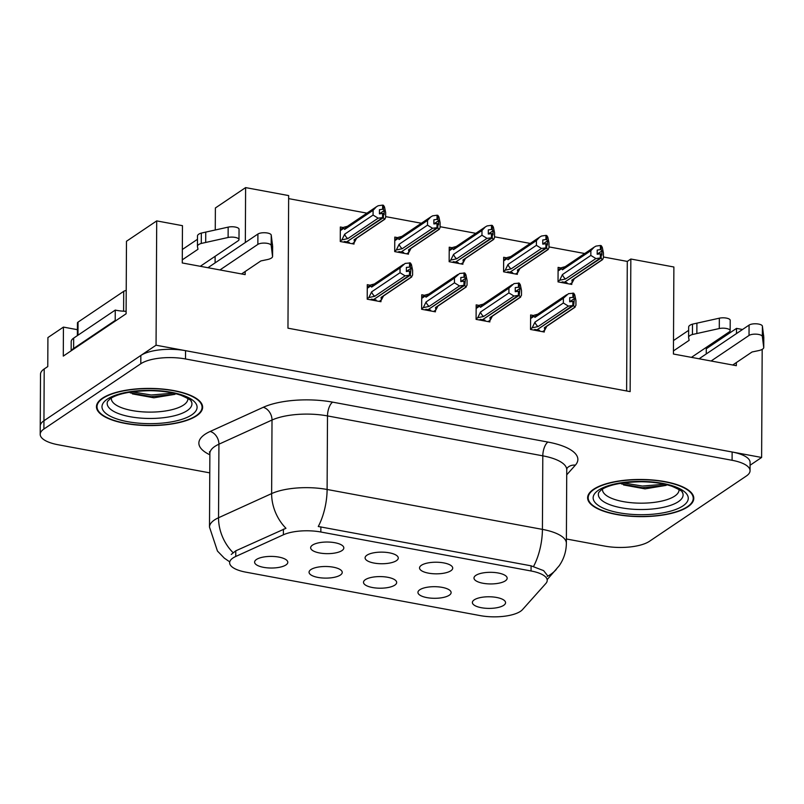 <?xml version="1.0" encoding="UTF-8"?>
<svg xmlns="http://www.w3.org/2000/svg" width="804" height="804" viewBox="0 0 804 804"><rect width="100%" height="100%" fill="white"/><g stroke="black" fill="none" stroke-linecap="round" stroke-linejoin="round"><path stroke-width="1.21" d="M394.824 585.131A16.593 5.809 -179.7 0 0 396.261 581.181A16.593 5.809 -179.7 0 0 382.171 576.649A16.593 5.809 -179.7 0 0 365.348 579.664A16.593 5.809 -179.7 0 0 363.931 581.011A16.593 5.809 -179.7 0 0 374.362 587.824A16.593 5.809 -179.7 0 0 394.824 585.131M396.422 560.669A16.593 5.809 -179.7 0 0 397.859 556.72A16.593 5.809 -179.7 0 0 383.769 552.187A16.593 5.809 -179.7 0 0 366.946 555.202A16.593 5.809 -179.7 0 0 365.518 556.549A16.593 5.809 -179.7 0 0 375.96 563.363A16.593 5.809 -179.7 0 0 396.422 560.669M340.383 575.041A16.593 5.809 -179.7 0 0 341.821 571.091A16.593 5.809 -179.7 0 0 327.731 566.549A16.593 5.809 -179.7 0 0 310.907 569.574A16.593 5.809 -179.7 0 0 309.49 570.92A16.593 5.809 -179.7 0 0 319.922 577.734A16.593 5.809 -179.7 0 0 340.383 575.041M285.943 564.951A16.593 5.809 -179.7 0 0 287.38 560.991A16.593 5.809 -179.7 0 0 273.29 556.458A16.593 5.809 -179.7 0 0 256.456 559.483A16.593 5.809 -179.7 0 0 255.039 560.82A16.593 5.809 -179.7 0 0 265.481 567.644A16.593 5.809 -179.7 0 0 285.943 564.951M449.275 595.221A16.593 5.809 -179.7 0 0 450.702 591.272A16.593 5.809 -179.7 0 0 436.612 586.739A16.593 5.809 -179.7 0 0 419.788 589.764A16.593 5.809 -179.7 0 0 418.371 591.101A16.593 5.809 -179.7 0 0 428.803 597.915A16.593 5.809 -179.7 0 0 449.275 595.221M503.716 605.322A16.593 5.809 -179.7 0 0 505.143 601.372A16.593 5.809 -179.7 0 0 491.063 596.829A16.593 5.809 -179.7 0 0 474.229 599.854A16.593 5.809 -179.7 0 0 472.812 601.201A16.593 5.809 -179.7 0 0 483.244 608.015A16.593 5.809 -179.7 0 0 503.716 605.322M505.314 580.86A16.593 5.809 -179.7 0 0 506.741 576.9A16.593 5.809 -179.7 0 0 492.651 572.368A16.593 5.809 -179.7 0 0 475.827 575.393A16.593 5.809 -179.7 0 0 474.41 576.739A16.593 5.809 -179.7 0 0 484.842 583.553A16.593 5.809 -179.7 0 0 505.314 580.86M450.863 570.76A16.593 5.809 -179.7 0 0 452.3 566.81A16.593 5.809 -179.7 0 0 438.21 562.277A16.593 5.809 -179.7 0 0 421.386 565.292A16.593 5.809 -179.7 0 0 419.969 566.639A16.593 5.809 -179.7 0 0 430.401 573.453A16.593 5.809 -179.7 0 0 450.863 570.76M341.981 550.579A16.593 5.809 -179.7 0 0 343.408 546.63A16.593 5.809 -179.7 0 0 329.328 542.087A16.593 5.809 -179.7 0 0 312.495 545.112A16.593 5.809 -179.7 0 0 311.078 546.459A16.593 5.809 -179.7 0 0 321.52 553.273A16.593 5.809 -179.7 0 0 341.981 550.579M520.51 611.311A29.859 10.462 -179.7 0 0 522.489 609.633L545.876 583.453A29.859 10.462 -179.7 0 0 547.222 580.367A29.859 10.462 -179.7 0 0 531.062 570.981L320.836 532.007A29.859 10.462 -179.7 0 0 283.39 534.791L235.753 556.468A29.859 10.462 -179.7 0 0 229.642 562.76A29.859 10.462 -179.7 0 0 245.803 572.146L480.279 615.623A29.859 10.462 -179.7 0 0 520.51 611.311M750.082 465.245L761.619 457.466L156.056 345.207L43.939 420.753A33.175 11.618 -179.7 0 0 40.24 426.04A33.175 11.618 -179.7 0 1 43.939 420.753L140.841 355.458A33.175 11.618 -179.7 0 1 185.543 350.675L732.132 452.009A33.175 11.618 -179.7 0 1 750.092 462.431L750.052 470.722A33.175 11.618 -179.7 0 0 732.092 460.29L185.503 358.956A33.175 11.618 -179.7 0 0 140.8 363.75L43.898 429.034A33.175 11.618 -179.7 0 0 40.2 434.331A33.175 11.618 -179.7 0 0 58.159 444.763L209.774 472.863M156.056 345.207L156.71 220.899L126.479 241.27L126.097 313.781L63.285 356.102L63.436 327.097L77.405 329.68M40.2 434.331L40.512 374.242A33.175 11.618 -179.7 0 1 44.21 368.956L47.768 366.564L47.918 337.559L63.436 327.097M762.182 349.358L761.619 457.466M156.71 220.899L182.458 225.673L182.267 262.958L245.16 274.616L245.17 271.511M736.494 333.57L736.524 328.384L742.534 329.499M245.331 242.517L245.612 187.603L288.656 195.583L287.963 328.183L630.145 391.618L630.838 259.019L673.883 266.998L673.43 354.021L736.323 365.679L736.343 362.574M245.612 187.603L215.382 207.975L215.261 229.964M215.12 256.295L215.09 262.888M736.524 328.384L706.284 348.765L706.254 353.941M626.617 390.965L627.291 261.421L603.422 256.989M584.719 253.521L548.981 246.898M530.268 243.431L494.54 236.808M475.827 233.331L440.1 226.708M421.386 223.241L385.649 216.618M366.946 213.15L288.646 198.628M627.291 261.421L630.838 259.019M397.829 237.672L394.774 237.1L394.704 251.602L408.462 254.154L408.472 252.617M452.28 247.763L449.225 247.2L449.145 261.702L462.903 264.245L462.913 262.707M506.721 257.853L503.666 257.29L503.585 271.792L517.344 274.345L517.354 272.797M561.162 267.953L558.107 267.38L558.036 281.882L571.785 284.435L571.795 282.887M343.388 227.572L340.333 227.009L340.263 241.512L354.021 244.064L354.021 242.517M424.783 295.339L421.728 294.777L421.648 309.279L435.406 311.831L435.416 310.284M479.224 305.43L476.169 304.867L476.089 319.369L489.847 321.922L489.857 320.374M533.665 315.53L530.61 314.957L530.529 329.459L544.288 332.012L544.298 330.474M370.332 285.249L367.277 284.676L367.207 299.178L380.965 301.731L380.975 300.193M687.882 506.801A53.084 18.592 -179.7 0 0 693.792 498.329A53.084 18.592 -179.7 0 0 653.29 480.048A53.084 18.592 -179.7 0 0 593.533 489.314A53.084 18.592 -179.7 0 0 587.624 497.776A53.084 18.592 -179.7 0 0 628.135 516.057A53.084 18.592 -179.7 0 0 687.882 506.801M196.709 415.738A53.084 18.592 -179.7 0 0 202.628 407.276A53.084 18.592 -179.7 0 0 162.117 388.995A53.084 18.592 -179.7 0 0 102.369 398.251A53.084 18.592 -179.7 0 0 96.46 406.713A53.084 18.592 -179.7 0 0 136.961 425.004A53.084 18.592 -179.7 0 0 196.709 415.738M231.261 554.448L235.773 550.83L285.963 528.288A38.713 28.884 -114.5 0 1 271.631 493.596A44.24 15.497 0.3 0 1 327.107 489.475A38.713 16.572 -79.5 0 1 318.263 526.499L531.082 565.825L543.615 570.629L547.243 575.212M566.388 538.981L604.749 546.097A33.175 11.618 -179.7 0 0 649.451 541.303L746.353 476.008A33.175 11.618 -179.7 0 0 750.052 470.722M406.372 271.44L411.105 268.255L410.352 267.079L406.392 267.38L406.372 271.521L409.527 271.069L409.507 275.219L405.075 275.842L400.02 272.727L400.04 267.963L371.649 287.098L370.614 286.033L370.815 284.928L374.815 283.842M370.523 299.802L371.478 299.158L373.639 299.56L409.507 275.219M367.207 298.656L368.855 297.55L374.754 296.274L405.075 275.842M368.855 297.55L371.629 291.862L400.02 272.727M379.176 301.399L381.438 299.882L381.036 297.44L411.367 277.008L412.593 275.058L412.623 270.305L411.427 264.576L410.372 262.928L405.136 263.411L400.04 267.963M381.036 297.44A7.517 6.261 56 0 0 382.131 296.877L411.779 276.898L410.1 275.33L374.031 299.289M375.237 300.676L376.192 300.033L374.031 299.631M381.438 299.882L383.478 295.972M410.311 275.36L411.105 268.255M371.629 291.862A7.517 6.261 56 0 0 374.754 296.274M409.568 262.787L409.548 266.928M371.649 287.098A7.517 6.261 -124 0 1 373.729 284.405L403.377 264.426M410.372 262.928L410.352 267.079M409.728 271.45L410.331 271.219M409.527 271.069L409.708 275.249M410.1 275.33L410.13 271.179M352.222 243.733L354.484 242.205L354.092 239.773L384.423 219.341L383.367 217.693L347.087 241.622M383.156 217.653L383.176 213.512L384.141 214.718L384.161 210.578L383.407 209.402L383.428 205.261L382.624 205.11L382.603 209.251L379.448 209.703L379.418 213.844L382.784 213.442L382.764 217.582L378.131 218.175L373.066 215.06L373.096 210.296L344.705 229.421A7.517 6.261 -124 0 1 346.775 226.738L376.433 206.759L378.192 205.744L382.624 205.11M383.367 217.693L383.387 213.552M382.583 213.402L382.563 217.542M343.579 242.125L344.534 241.481L346.695 241.883L382.764 217.582M348.293 242.999L349.248 242.356L347.087 241.964M354.484 242.205L356.534 238.306M354.092 239.773A7.517 6.261 56 0 0 355.187 239.21L384.835 219.231L385.649 217.392L385.669 212.628L384.483 206.909L383.428 205.261M383.407 209.402L382.603 209.251M347.871 226.175L343.871 227.251L340.323 229.642M344.705 229.421L343.67 228.366L343.871 227.251M373.096 210.296L376.433 206.759M378.131 218.175L347.8 238.607A7.517 6.261 -124 0 1 344.675 234.185L373.066 215.06M347.8 238.607L341.911 239.873L344.675 234.185M341.911 239.873L340.263 240.989M384.161 210.578L379.418 213.774M460.813 281.541L465.546 278.345L464.792 277.169L460.833 277.47L460.813 281.611L463.968 281.169L463.948 285.309L459.516 285.933L454.461 282.827L454.481 278.063L426.09 297.189L425.065 296.133L425.256 295.018L429.256 293.942M424.964 309.892L425.919 309.249L428.08 309.651L463.948 285.309M421.648 308.746L423.296 307.641L429.195 306.374L459.516 285.933M423.296 307.641L426.07 301.952L454.461 282.827M433.617 311.5L435.879 309.972L435.487 307.54L465.807 287.098L467.034 285.159L467.064 280.395L465.878 274.666L464.823 273.028L459.586 273.501L454.481 278.063M435.487 307.54A7.517 6.261 56 0 0 436.572 306.977L466.219 286.998L464.551 285.42L428.482 309.389M429.688 310.766L430.642 310.123L428.472 309.721M435.879 309.972L437.919 306.063M464.752 285.46L465.546 278.345M426.07 301.952A7.517 6.261 56 0 0 429.195 306.374M464.008 272.878L463.988 277.018M426.09 297.189A7.517 6.261 -124 0 1 428.17 294.495L457.818 274.526M464.823 273.028L464.792 277.169M464.169 281.541L464.772 281.31M463.968 281.169L464.149 285.35M464.551 285.42L464.571 281.279M515.253 291.631L519.987 288.435L519.243 287.259L515.274 287.561L515.253 291.701L518.409 291.259L518.389 295.4L513.957 296.033L508.902 292.917L508.922 288.154L480.541 307.289L479.506 306.223L479.697 305.108L483.696 304.033M479.415 319.982L480.36 319.339L482.521 319.741L518.389 295.4M476.099 318.846L477.737 317.731L483.636 316.464L513.957 296.033M477.737 317.731L480.511 312.042L508.902 292.917M488.058 321.59L490.319 320.062L489.927 317.63L520.248 297.199L521.484 295.249L521.505 290.485L520.319 284.767L519.263 283.119L514.027 283.601L508.922 288.154M489.927 317.63A7.517 6.261 56 0 0 491.013 317.067L520.67 297.088L518.992 295.51L482.923 319.479M484.129 320.856L485.083 320.213L482.923 319.821M490.319 320.062L492.36 316.163M519.193 295.55L519.987 288.435M480.511 312.042A7.517 6.261 56 0 0 483.636 316.464M518.459 282.968L518.429 287.118M480.541 307.289A7.517 6.261 -124 0 1 482.611 304.595L512.259 284.616M519.263 283.119L519.243 287.259M518.62 291.631L519.213 291.41M518.409 291.259L518.6 295.44M518.992 295.51L519.012 291.37M569.694 301.721L574.438 298.525L573.684 297.359L569.714 297.651L569.694 301.801L572.86 301.349L572.83 305.49L568.408 306.123L563.343 303.007L563.373 298.244L534.982 317.379L533.946 316.314L534.147 315.208L538.147 314.123M533.856 330.082L534.811 329.439L536.971 329.841L572.83 305.49M530.539 328.936L532.188 327.821L538.077 326.555L568.408 306.123M532.188 327.821L534.951 322.143L563.343 303.007M542.499 331.68L544.76 330.163L544.368 327.72L574.689 307.289L575.925 305.339L575.945 300.575L574.759 294.857L573.704 293.209L568.468 293.691L563.373 298.244M544.368 327.72A7.517 6.261 56 0 0 545.464 327.158L575.111 307.178L573.433 305.61L537.363 329.57M538.569 330.957L539.524 330.313L537.363 329.911M544.76 330.163L546.8 326.253M573.644 305.641L574.438 298.525M534.951 322.143A7.517 6.261 56 0 0 538.077 326.555M572.9 293.068L572.88 297.209M534.982 317.379A7.517 6.261 -124 0 1 537.052 314.686L566.709 294.706M573.704 293.209L573.684 297.359M573.061 301.731L573.664 301.5M572.86 301.349L573.041 305.53M573.433 305.61L573.453 301.46M406.673 253.823L408.934 252.295L408.532 249.863L438.863 229.431L437.808 227.783L401.528 251.712M437.597 227.743L437.627 223.602L438.582 224.818L438.602 220.668L437.848 219.502L437.868 215.351L437.064 215.211L437.044 219.351L433.889 219.793L433.869 223.944L437.225 223.532L437.205 227.673L432.572 228.266L427.517 225.15L427.537 220.386L399.146 239.522A7.517 6.261 -124 0 1 401.226 236.828L430.874 216.849L432.642 215.834L437.064 215.211M437.808 227.783L437.828 223.643M437.024 223.492L437.004 227.632M398.02 252.225L398.975 251.582L401.136 251.984L437.205 227.673M402.734 253.099L403.688 252.456L401.528 252.054M408.934 252.295L410.975 248.396M408.532 249.863A7.517 6.261 56 0 0 409.628 249.3L439.275 229.321L440.089 227.482L440.12 222.718L438.924 217L437.868 215.351M437.848 219.502L437.044 219.351M402.312 236.265L398.312 237.351L394.764 239.733M399.146 239.522L398.111 238.456L398.312 237.351M427.537 220.386L430.874 216.849M432.572 228.266L402.251 248.697A7.517 6.261 -124 0 1 399.126 244.275L427.517 225.15M402.251 248.697L396.352 249.964L399.126 244.275M396.352 249.964L394.704 251.079M438.602 220.668L433.869 223.864M461.114 263.913L463.375 262.395L462.983 259.953L493.304 239.522L492.249 237.883L455.979 261.802M492.048 237.843L492.068 233.693L493.023 234.909L493.043 230.768L492.289 229.592L492.319 225.452L491.505 225.301L491.485 229.441L488.329 229.894L488.309 234.034L491.676 233.622L491.646 237.773L487.013 238.356L481.958 235.24L481.978 230.487L453.587 249.612A7.517 6.261 -124 0 1 455.667 246.918L485.314 226.939L487.083 225.924L491.505 225.301M492.249 237.883L492.269 233.733M491.465 233.582L491.445 237.733M452.461 262.315L453.416 261.672L455.577 262.074L491.646 237.773M457.185 263.189L458.139 262.546L455.968 262.144M463.375 262.395L465.415 258.486M462.983 259.953A7.517 6.261 56 0 0 464.069 259.401L493.716 239.421L494.53 237.572L494.56 232.818L493.375 227.09L492.319 225.452M492.289 229.592L491.485 229.441M456.752 246.356L452.752 247.441L449.205 249.833M453.587 249.612L452.562 248.547L452.752 247.441M481.978 230.487L485.314 226.939M487.013 238.356L456.692 258.787A7.517 6.261 -124 0 1 453.567 254.376L481.958 235.24M456.692 258.787L450.793 260.064L453.567 254.376M450.793 260.064L449.145 261.169M493.043 230.768L488.309 233.954M515.555 274.013L517.816 272.486L517.424 270.054L547.745 249.622L546.69 247.974L510.419 271.903M546.489 247.933L546.509 243.793L547.464 244.999L547.494 240.858L546.74 239.682L546.76 235.542L545.956 235.391L545.926 239.532L542.77 239.984L542.75 244.125L546.117 243.723L546.097 247.863L541.454 248.456L536.399 245.341L536.419 240.577L508.038 259.702A7.517 6.261 -124 0 1 510.108 257.019L539.755 237.039L541.524 236.024L545.956 235.391M546.69 247.974L546.72 243.833M545.906 243.682L545.886 247.823M506.912 272.405L507.857 271.762L510.027 272.164L546.097 247.863M511.625 273.28L512.58 272.636L510.419 272.234M517.816 272.486L519.856 268.586M517.424 270.054A7.517 6.261 56 0 0 518.51 269.491L548.167 249.511L548.981 247.672L549.001 242.908L547.815 237.19L546.76 235.542M546.74 239.682L545.926 239.532M511.193 256.456L507.193 257.531L503.646 259.923M508.038 259.702L507.002 258.647L507.193 257.531M536.419 240.577L539.755 237.039M541.454 248.456L511.133 268.888A7.517 6.261 -124 0 1 508.007 264.466L536.399 245.341M511.133 268.888L505.244 270.154L508.007 264.466M505.244 270.154L503.595 271.27M547.494 240.858L542.75 244.054M569.996 284.103L572.257 282.576L571.865 280.144L602.196 259.712L601.141 258.064L564.86 281.993M600.93 258.024L600.95 253.883L601.915 255.099L601.935 250.948L601.181 249.783L601.201 245.632L600.397 245.481L600.377 249.632L597.211 250.074L597.191 254.225L600.558 253.813L600.538 257.953L595.905 258.546L590.839 255.431L590.87 250.667L562.478 269.802A7.517 6.261 -124 0 1 564.549 267.109L594.206 247.129L595.965 246.114L600.397 245.481M601.141 258.064L601.161 253.923M600.357 253.773L600.327 257.913M561.353 282.505L562.308 281.862L564.468 282.264L600.538 257.953M566.066 283.38L567.021 282.737L564.86 282.335M572.257 282.576L574.297 278.676M571.865 280.144A7.517 6.261 56 0 0 572.961 279.581L602.608 259.602L603.422 257.762L603.442 252.999L602.256 247.28L601.201 245.632M601.181 249.783L600.377 249.632M565.644 266.546L561.644 267.631L558.097 270.013M562.478 269.802L561.443 268.737L561.644 267.631M590.87 250.667L594.206 247.129M595.905 258.546L565.574 278.978A7.517 6.261 -124 0 1 562.448 274.556L590.839 255.431M565.574 278.978L559.684 280.244L562.448 274.556M559.684 280.244L558.036 281.36M601.935 250.948L597.191 254.144M699.088 358.775L749.077 325.087L749.026 335.449L711.098 361.006M691.45 357.358L729.369 331.811A7.065 2.472 0.3 0 0 730.153 330.685A7.065 2.472 0.3 0 0 726.484 328.494A7.065 2.472 0.3 0 0 719.279 328.545L692.445 334.504A11.055 3.869 -179.7 0 0 688.606 337.409A11.055 3.869 -179.7 0 0 688.636 337.68L689.149 340.333L673.45 350.916M673.501 340.554L688.646 330.354M692.445 334.504L692.495 324.143L719.339 318.183A7.065 2.472 -179.7 0 1 726.545 318.133A7.065 2.472 -179.7 0 1 730.213 320.324L730.153 330.685M692.495 324.143A11.055 3.869 -179.7 0 0 688.666 327.047L688.606 337.409M696.857 333.479L696.907 323.128M732.725 365.016L752.041 351.991L758.514 350.634A11.055 3.869 -179.7 0 0 763.75 347.72L762.353 336.534L762.403 326.173A7.065 2.472 -179.7 0 0 756.855 323.841A7.065 2.472 -179.7 0 0 749.077 325.087M749.026 335.449A7.065 2.472 0.3 0 1 756.805 334.203A7.065 2.472 0.3 0 1 762.353 336.534M763.75 347.72L763.8 337.358L762.403 326.173M763.659 335.499L763.609 345.861M207.924 267.722L257.913 234.034L257.853 244.396L219.934 269.943M71.556 350.534A22.12 7.749 0.3 0 1 73.616 348.474L115.213 320.434A22.12 7.749 -179.7 0 0 115.977 320.605M115.213 320.434L115.263 310.083A22.12 7.749 -179.7 0 0 126.107 311.299M73.616 348.474L73.666 338.112L115.263 310.083M73.666 338.112A22.12 7.749 -179.7 0 0 71.204 341.64L71.154 350.805M200.276 266.305L238.205 240.748A7.065 2.472 0.3 0 0 238.989 239.622A7.065 2.472 0.3 0 0 235.321 237.431A7.065 2.472 0.3 0 0 228.115 237.481L201.271 243.441A11.055 3.869 -179.7 0 0 197.442 246.346A11.055 3.869 -179.7 0 0 197.472 246.617L197.985 249.27L182.277 259.853M182.337 249.491L197.482 239.29M201.271 243.441L201.332 233.08L228.165 227.13A7.065 2.472 -179.7 0 1 235.371 227.07A7.065 2.472 -179.7 0 1 239.049 229.261L238.989 239.622M201.332 233.08A11.055 3.869 -179.7 0 0 197.493 235.994L197.442 246.346M205.683 242.426L205.744 232.065M241.552 273.953L260.878 260.928L267.35 259.571A11.055 3.869 -179.7 0 0 272.576 256.657L271.189 245.471L271.239 235.11A7.065 2.472 -179.7 0 0 265.692 232.788A7.065 2.472 -179.7 0 0 257.913 234.034M257.853 244.396A7.065 2.472 0.3 0 1 265.642 243.15A7.065 2.472 0.3 0 1 271.189 245.471M272.576 256.657L272.636 246.305L271.239 235.11M272.496 244.446L272.435 254.798M678.998 489.435A38.27 13.407 0.3 0 1 674.757 496.068A38.27 13.407 0.3 0 1 630.939 502.681A38.27 13.407 0.3 0 1 602.518 489.033M623.542 484.953L645.029 488.862L666.174 485.375M687.39 506.711A52.531 18.402 0.3 0 1 628.266 515.866A52.531 18.402 0.3 0 1 588.176 497.776A52.531 18.402 0.3 0 1 594.025 489.405A52.531 18.402 0.3 0 1 653.16 480.239A52.531 18.402 0.3 0 1 693.239 498.329A52.531 18.402 0.3 0 1 687.39 506.711M664.526 484.219L642.366 486.058L623.271 482.882M666.204 485.355L642.356 487.706L621.341 483.897M187.834 398.372A38.27 13.407 0.3 0 1 183.593 405.015A38.27 13.407 0.3 0 1 139.775 411.618A38.27 13.407 0.3 0 1 111.344 397.97M132.379 393.89L153.865 397.799L175.011 394.312L151.192 396.643L130.178 392.844M196.226 415.648A52.531 18.402 0.3 0 1 137.092 424.813A52.531 18.402 0.3 0 1 97.013 406.723A52.531 18.402 0.3 0 1 102.862 398.342A52.531 18.402 0.3 0 1 161.986 389.176A52.531 18.402 0.3 0 1 202.075 407.266A52.531 18.402 0.3 0 1 196.226 415.648M126.218 290.495A5.527 1.94 -179.7 0 0 123.715 291.339L78.048 322.113A5.527 1.94 -179.7 0 0 77.435 322.987L77.375 335.61M173.362 393.156L151.202 394.995L132.107 391.829M44.21 368.956L43.898 429.034M283.39 534.791L283.42 529.153M320.836 532.007L320.866 526.851M235.753 556.468L235.773 550.83M531.062 570.981L531.082 565.825M209.874 454.783A55.295 19.366 0.3 0 1 205.03 434.281A55.295 19.366 0.3 0 1 210.186 431.457L263.27 407.296A55.295 19.366 0.3 0 1 332.625 402.141L547.936 442.059A55.295 19.366 0.3 0 1 575.362 465.154L566.719 474.822M233.019 552.599A38.713 28.884 -114.5 0 1 218.537 517.746L218.929 444.2A44.24 15.497 -179.7 0 0 214.809 446.461A44.24 15.497 -179.7 0 0 209.874 453.516L209.472 451.788M229.642 561.805L224.326 558.157L217.452 551.052L209.492 527.072A44.24 15.497 0.3 0 1 214.417 520.017A44.24 15.497 0.3 0 1 218.537 517.746L271.631 493.596L272.013 420.04L218.929 444.2A11.055 8.251 65.5 0 0 210.186 431.457M547.222 579.573L559.182 565.785C563.855 559.041 566.257 551.544 566.368 543.293A44.24 15.497 0.3 0 0 542.419 529.384L542.8 455.838L327.499 415.919L327.107 489.475L542.419 529.384A38.713 16.572 100.5 0 1 533.565 566.418M556.278 569.453A38.713 34.632 -138.2 0 1 547.243 576.428M732.092 460.29L732.132 452.009M185.503 358.956L185.543 350.675M140.8 363.75L140.841 355.458M332.625 402.141A11.055 4.734 100.5 0 0 327.499 415.919A44.24 15.497 -179.7 0 0 272.013 420.04A11.055 8.251 65.5 0 0 263.27 407.296M566.368 543.293L566.75 469.747A44.24 15.497 -179.7 0 0 542.8 455.838A11.055 4.734 100.5 0 1 547.936 442.059M575.362 465.154A11.055 9.899 41.8 0 0 567.142 468.049M370.614 286.033L367.267 288.294M343.67 228.366L340.313 230.627M425.065 296.133L421.708 298.395M479.506 306.223L476.149 308.485M533.946 316.314L530.59 318.575M398.111 238.456L394.764 240.718M452.562 248.547L449.205 250.808M507.002 258.647L503.646 260.908M561.443 268.737L558.087 270.998M719.279 328.545L719.339 318.183M228.115 237.481L228.165 227.13M682.696 492.832A42.381 14.844 0.3 0 1 678.375 501.666A42.381 14.844 0.3 0 1 627.834 508.761A42.381 14.844 0.3 0 1 598.779 492.4L601.573 489.626C609.201 484.691 622.477 482.068 641.381 481.757C653.481 481.958 663.702 483.475 672.064 486.309C686.867 492.892 680.857 492.108 682.696 492.832M682.968 505.887A47.557 16.653 0.3 0 1 618.889 512.751A47.557 16.653 0.3 0 1 598.447 490.219A47.557 16.653 0.3 0 1 662.526 483.355A47.557 16.653 0.3 0 1 682.968 505.887M191.533 401.779A42.381 14.844 0.3 0 1 187.211 410.613A42.381 14.844 0.3 0 1 136.67 417.708A42.381 14.844 0.3 0 1 107.605 401.337L110.399 398.573C118.037 393.628 131.313 391.005 150.217 390.694C162.318 390.905 172.538 392.412 180.9 395.246C195.704 401.839 189.684 401.045 191.533 401.779M191.794 414.834A47.557 16.653 0.3 0 1 127.725 421.698A47.557 16.653 0.3 0 1 107.284 399.166A47.557 16.653 0.3 0 1 171.352 392.302A47.557 16.653 0.3 0 1 191.794 414.834M78.048 322.113L77.988 335.198M123.715 291.339L123.605 311.208M209.492 527.072L209.874 453.516M566.75 469.747L567.061 468.149M370.815 284.928L367.267 287.319M425.256 295.018L421.708 297.41M479.697 305.108L476.149 307.5M534.147 315.208L530.6 317.59M588.176 497.776L588.186 495.103M693.239 498.329L693.259 495.656M97.013 406.723L97.023 404.04M202.075 407.266L202.085 404.593"/></g></svg>
